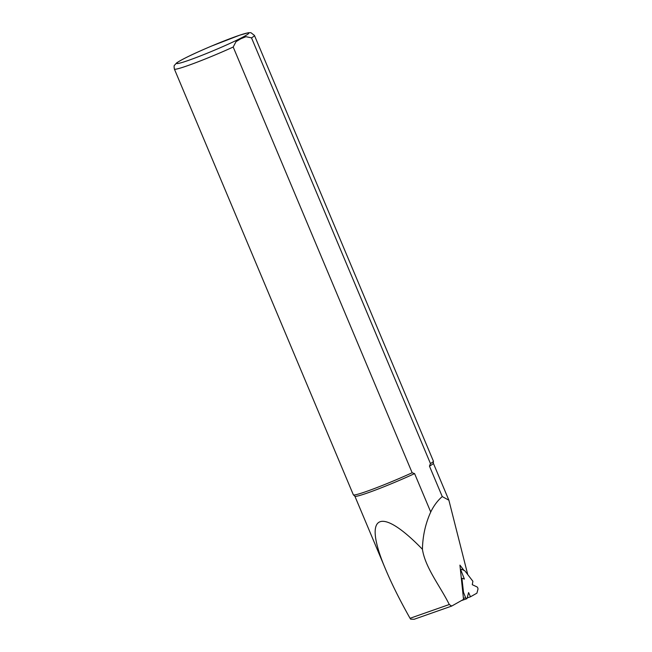 <?xml version="1.0" encoding="UTF-8"?>
<svg xmlns="http://www.w3.org/2000/svg" width="652" height="652" viewBox="0 0 652 652"><rect width="100%" height="100%" fill="white"/><g stroke="black" fill="none" stroke-linecap="round" stroke-linejoin="round"><path stroke-width="0.98" d="M463.971 570.394L459.929 565.129L463.539 599.392L451.681 606.075L449.277 604.51L410.051 618.292L410.63 619.147L414.118 619.286L451.681 606.075M467.753 574.599L448.878 500.206L442.252 496.571C437.598 500.606 433.759 505.756 430.736 512.007C425.463 523.621 422.7 536.05 422.431 549.286C379.391 504.811 362.113 514.583 385.878 569.962C391.95 584.355 400.01 600.468 410.051 618.292M430.736 512.007L414.59 473.605A42.551 2.689 157.2 0 1 354.916 496.253L353.4 494.876A43.423 2.747 157.2 0 1 353.351 494.811L174.386 69.079C173.962 66.708 174.019 65.428 174.54 65.224L176.651 62.902C182.332 59.104 194.011 53.472 211.696 46.007L239.765 35.159L248.371 32.73L250.906 32.681L254.443 35.428A43.423 2.747 157.2 0 1 251.509 37.857L430.467 463.588L429.464 466.156L442.252 496.571M254.443 35.428L433.401 461.151A43.423 2.747 157.2 0 1 433.417 461.241L433.336 463.287A42.551 2.689 157.2 0 1 429.464 466.156M422.431 549.286C425.202 567.688 440.206 586.156 449.277 604.51M414.59 473.605L412.154 472.757L233.196 47.026L236.008 41.679L240.808 38.778L245.967 36.691L251.509 37.857M433.417 461.241A43.423 2.747 157.2 0 1 430.467 463.588M412.154 472.757A43.423 2.747 157.2 0 1 353.4 494.876M466.742 598.756A1.508 0.717 70.9 0 1 465.618 597.688L463.523 592.366L461.893 578.251L464.387 579.082L461.233 571.054A1.508 0.717 70.9 0 1 461.371 569.277A1.508 0.717 70.9 0 1 461.706 569.318L464.835 570.802L472.896 581.291L472.268 584.681L476.987 586.914A1.508 0.717 70.9 0 1 477.94 589.335L476.897 593.165L470.475 596.792L468.601 592.578L467.036 598.365A1.508 0.717 70.9 0 1 466.742 598.756L461.371 600.614M470.475 596.792L467.15 597.941M463.523 592.366L463.091 592.521M461.893 578.251L461.461 578.405M233.196 47.026A43.423 2.747 157.2 0 1 174.386 69.079M239.48 38.859A39.079 2.469 157.2 0 1 178.444 63.423A39.079 2.469 157.2 0 1 220.278 42.478A39.079 2.469 157.2 0 1 239.48 38.859M465.618 597.688L463.759 598.332M461.233 571.054L460.638 571.266M354.884 496.221L385.878 569.962M433.336 463.238L448.878 500.206M461.371 569.277L460.451 569.603"/></g></svg>
